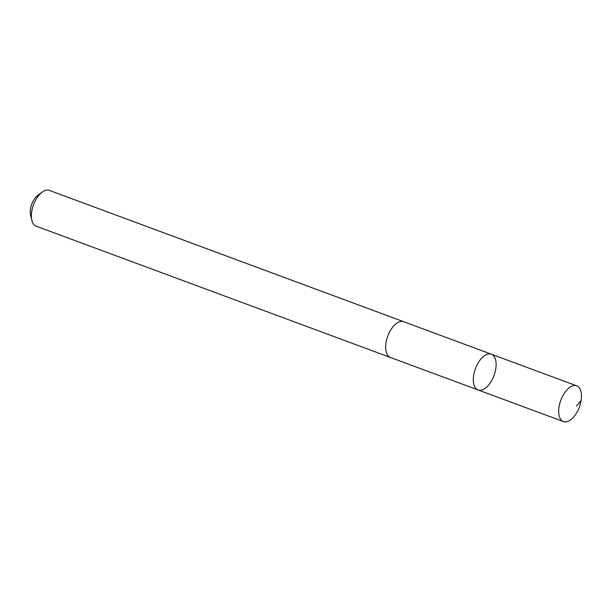 <?xml version="1.0" encoding="UTF-8"?>
<svg xmlns="http://www.w3.org/2000/svg" width="612" height="612" viewBox="0 0 612 612"><rect width="100%" height="100%" fill="white"/><g stroke="black" fill="none" stroke-linecap="round" stroke-linejoin="round"><path stroke-width="0.92" d="M478.087 389.959L390.425 357.462A19.064 9.907 -69.7 0 1 387.45 354.899A19.064 9.907 -69.7 0 1 389.186 332.821A19.064 9.907 -69.7 0 1 403.675 321.713L491.344 354.195A19.064 9.907 110.3 0 0 476.847 365.31A19.064 9.907 110.3 0 0 475.111 387.396A19.064 9.907 110.3 0 0 478.087 389.959A19.064 9.907 110.3 0 0 494.006 375.523A19.064 9.907 110.3 0 0 491.344 354.195A19.064 9.907 110.3 0 0 476.847 365.31A19.064 9.907 110.3 0 0 475.111 387.396A19.064 9.907 110.3 0 0 478.087 389.959L563.445 421.591A19.071 9.907 -69.7 0 1 560.462 419.029A19.071 9.907 -69.7 0 1 562.206 396.943A19.071 9.907 -69.7 0 1 576.695 385.828A19.071 9.907 -69.7 0 1 579.679 388.39A19.071 9.907 -69.7 0 1 577.935 410.476A19.071 9.907 -69.7 0 1 563.445 421.591M390.678 357.561A19.071 9.907 -69.7 0 1 390.425 357.469A19.071 9.907 -69.7 0 1 387.763 336.149A19.071 9.907 -69.7 0 1 403.683 321.705A19.071 9.907 -69.7 0 1 403.928 321.805M390.425 357.469L36.146 226.172A19.071 9.907 -69.7 0 1 31.862 220.397A19.071 9.907 -69.7 0 1 42.381 192A19.071 9.907 -69.7 0 1 49.396 190.409L403.683 321.705M31.862 220.397L30.6 215.263A13.563 7.046 -69.7 0 1 38.089 195.067L42.381 192M576.397 406.054L581.086 400.707M491.344 354.195L576.695 385.828"/></g></svg>

